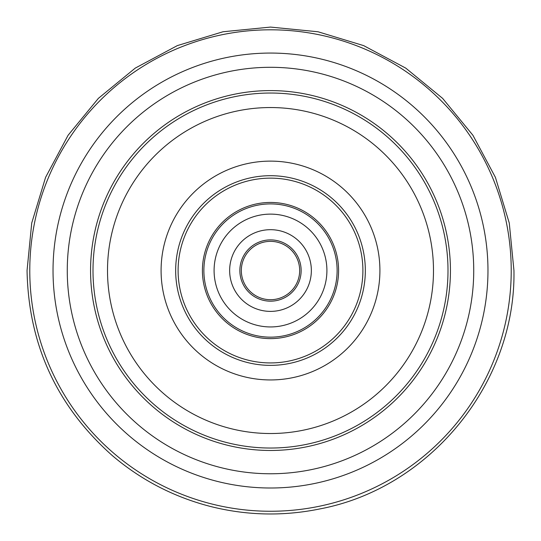 <?xml version="1.0" encoding="UTF-8"?>
<svg xmlns="http://www.w3.org/2000/svg" width="541" height="541" viewBox="0 0 541 541"><rect width="100%" height="100%" fill="white"/><g stroke="black" fill="none" stroke-linecap="round" stroke-linejoin="round"><path stroke-width="0.81" d="M362.896 270.534A92.396 92.396 0 0 1 270.5 362.93A92.396 92.396 0 0 1 178.104 270.534A92.396 92.396 0 0 1 270.5 178.138A92.396 92.396 0 0 1 362.896 270.534M202.415 270.534A68.085 68.085 0 0 1 270.5 202.449A68.085 68.085 0 0 1 338.585 270.534A68.085 68.085 0 0 1 270.5 338.619A68.085 68.085 0 0 1 202.415 270.534M241.347 271.677A29.18 29.18 0 0 0 271.643 299.687A29.18 29.18 0 0 0 299.653 269.391A29.18 29.18 0 0 0 269.357 241.381A29.18 29.18 0 0 0 241.347 271.677A29.18 29.18 0 0 1 269.357 241.381A29.18 29.18 0 0 1 299.653 269.391M229.682 272.137A40.852 40.852 0 0 0 272.103 311.352A40.852 40.852 0 0 0 311.318 268.931A40.852 40.852 0 0 0 268.897 229.715A40.852 40.852 0 0 0 229.682 272.137M202.469 273.205A68.085 68.085 0 0 0 273.171 338.565A68.085 68.085 0 0 0 338.531 267.863A68.085 68.085 0 0 0 267.829 202.503A68.085 68.085 0 0 0 202.469 273.205A68.085 68.085 0 0 0 273.171 338.565A68.085 68.085 0 0 0 338.531 267.863M326.865 268.322A56.413 56.413 0 0 0 268.289 214.168A56.413 56.413 0 0 0 214.135 272.745A56.413 56.413 0 0 0 272.711 326.899A56.413 56.413 0 0 0 326.865 268.322M511.225 270.534A240.725 240.725 0 0 1 270.5 511.259A240.725 240.725 0 0 1 29.775 270.534A240.725 240.725 0 0 1 270.5 29.809A240.725 240.725 0 0 1 511.225 270.534M487.968 270.534A217.468 217.468 0 0 1 270.5 488.002A217.468 217.468 0 0 1 53.032 270.534A217.468 217.468 0 0 1 270.5 53.065A217.468 217.468 0 0 1 487.968 270.534M473.733 270.534A203.233 203.233 0 0 1 270.5 473.767A203.233 203.233 0 0 1 67.267 270.534A203.233 203.233 0 0 1 270.5 67.3A203.233 203.233 0 0 1 473.733 270.534M450.437 270.534A179.937 179.937 0 0 1 270.5 450.47A179.937 179.937 0 0 1 90.563 270.534A179.937 179.937 0 0 1 270.5 90.597A179.937 179.937 0 0 1 450.437 270.534M92.998 270.534A177.502 177.502 0 0 1 270.5 93.032A177.502 177.502 0 0 1 448.002 270.534A177.502 177.502 0 0 1 270.5 448.036A177.502 177.502 0 0 1 92.998 270.534M107.51 270.534A162.99 162.99 0 0 1 270.5 107.544A162.99 162.99 0 0 1 433.49 270.534A162.99 162.99 0 0 1 270.5 433.524A162.99 162.99 0 0 1 107.51 270.534M379.91 270.534A109.41 109.41 0 0 1 270.5 379.944A109.41 109.41 0 0 1 161.09 270.534A109.41 109.41 0 0 1 270.5 161.123A109.41 109.41 0 0 1 379.91 270.534M175.669 270.534A94.831 94.831 0 0 1 270.5 175.703A94.831 94.831 0 0 1 365.331 270.534A94.831 94.831 0 0 1 270.5 365.364A94.831 94.831 0 0 1 175.669 270.534M239.886 271.738A30.641 30.641 0 0 0 271.704 301.148A30.641 30.641 0 0 0 301.114 269.33A30.641 30.641 0 0 0 269.296 239.92A30.641 30.641 0 0 0 239.886 271.738M203.93 273.144A66.624 66.624 0 0 0 273.11 337.104A66.624 66.624 0 0 0 337.07 267.923A66.624 66.624 0 0 0 267.89 203.964A66.624 66.624 0 0 0 203.93 273.144M513.95 270.534C516.013 382.771 430.196 488.185 319.866 508.925C283.031 516.439 246.398 515.573 209.955 506.335C173.573 496.875 141.052 479.982 112.393 455.657C56.927 406.406 28.477 344.698 27.05 270.534C28.477 344.698 56.927 406.406 112.393 455.657C141.052 479.982 173.573 496.875 209.955 506.335C246.398 515.573 283.031 516.439 319.866 508.925C430.196 488.185 516.013 382.771 513.95 270.534L509.27 223.041L495.421 177.374L472.929 135.291L442.653 98.401L405.77 68.125L363.687 45.627L318.02 31.77L270.527 27.084L223.041 31.757L177.367 45.6L135.284 68.092L98.388 98.354L68.098 135.257L45.593 177.347L31.73 223.027L27.05 270.534L31.73 223.027L45.593 177.347L68.098 135.257L98.388 98.354L135.284 68.092L177.367 45.6L223.041 31.757L270.527 27.084L318.02 31.77L363.687 45.627L405.77 68.125L442.653 98.401L472.929 135.291L495.421 177.374L509.27 223.041L513.95 270.534"/></g></svg>
